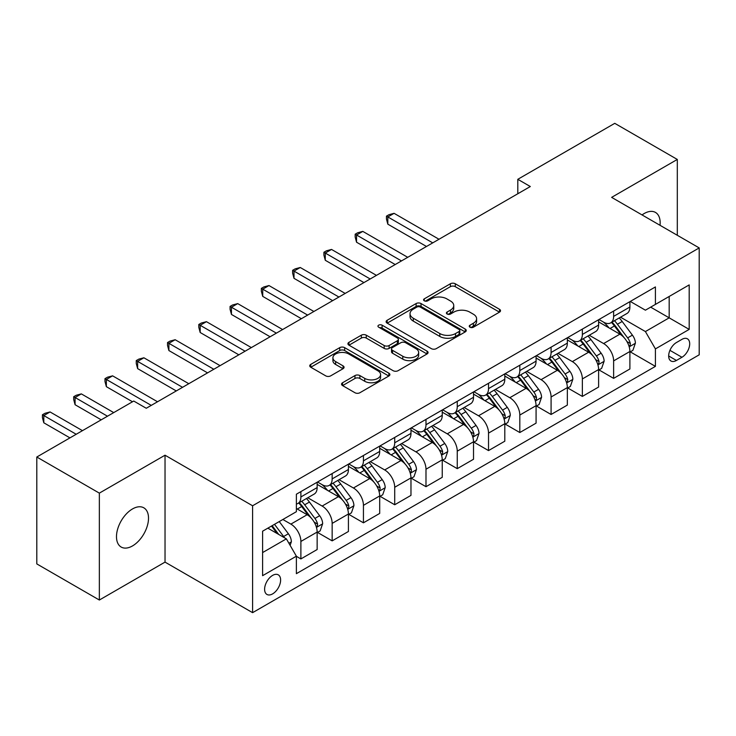 <?xml version="1.0" encoding="UTF-8"?>
<svg xmlns="http://www.w3.org/2000/svg" width="736" height="736" viewBox="0 0 736 736"><rect width="100%" height="100%" fill="white"/><g stroke="black" fill="none" stroke-linecap="round" stroke-linejoin="round"><path stroke-width="1.1" d="M469.964 327.198A2.429 1.408 0 0 0 473.404 327.198L499.496 312.128A3.478 2.006 0 0 0 500.517 310.712A3.478 2.006 0 0 0 499.496 309.295L455.29 283.774A3.478 2.006 0 0 0 450.377 283.774L424.286 298.844A2.429 1.408 0 0 0 423.568 299.837A2.429 1.408 0 0 0 424.286 300.822A2.429 1.408 0 0 0 427.726 300.822L431.103 298.871A11.114 6.412 0 0 1 446.816 298.871L450.496 301.006A11.114 6.412 0 0 1 453.753 305.541A11.114 6.412 0 0 1 450.496 310.077L447.12 312.027A2.429 1.408 0 0 0 446.412 313.021A2.429 1.408 0 0 0 447.12 314.014A2.429 1.408 0 0 0 450.561 314.014L453.937 312.064A11.114 6.412 0 0 1 469.66 312.064L473.34 314.189A11.114 6.412 0 0 1 476.597 318.725A11.114 6.412 0 0 1 473.34 323.26L469.964 325.211A2.429 1.408 0 0 0 469.255 326.204A2.429 1.408 0 0 0 469.964 327.198L469.964 325.211M132.498 545.928A22.641 13.073 120 0 0 147.292 525.973A22.641 13.073 120 0 0 143.824 507.822A22.641 13.073 120 0 0 132.498 508.944A22.641 13.073 120 0 0 117.705 528.899A22.641 13.073 120 0 0 121.182 547.05A22.641 13.073 120 0 0 132.498 545.928M660.026 225.308A22.641 13.073 120 0 0 655.482 212.428A22.641 13.073 120 0 0 644.156 213.55A22.641 13.073 120 0 0 642.04 214.93M272.614 593.888A11.325 6.541 120 0 0 280.011 583.906A11.325 6.541 120 0 0 278.272 574.834A11.325 6.541 120 0 0 272.614 575.396A11.325 6.541 120 0 0 265.218 585.378A11.325 6.541 120 0 0 266.947 594.449A11.325 6.541 120 0 0 272.614 593.888M342.562 382.748A3.478 2.006 0 0 0 341.55 384.164A3.478 2.006 0 0 0 342.562 385.581L354.964 392.739A3.478 2.006 0 0 0 359.876 392.739L388.856 376.004A3.478 2.006 0 0 0 389.878 374.587A3.478 2.006 0 0 0 388.856 373.17L344.65 347.65A3.478 2.006 0 0 0 339.738 347.65L310.767 364.384A3.478 2.006 0 0 0 309.746 365.801A3.478 2.006 0 0 0 310.767 367.218L325.744 375.866A3.478 2.006 0 0 0 330.657 375.866L343.059 368.708A3.478 2.006 0 0 0 344.071 367.292A3.478 2.006 0 0 0 343.059 365.875L335.625 361.578A9.292 5.364 0 0 1 332.911 357.788A9.292 5.364 0 0 1 338.643 352.829A9.292 5.364 0 0 1 348.763 353.998L377.872 370.797A9.292 5.364 0 0 1 380.586 374.587A9.292 5.364 0 0 1 374.854 379.546A9.292 5.364 0 0 1 364.734 378.387L359.876 375.581A3.478 2.006 0 0 0 354.964 375.581L342.562 382.748L342.562 385.581M165.03 455.207L99.351 493.129L36.8 457.019L36.8 563.914L99.351 600.024L165.03 562.111L252.595 612.665L252.595 505.77L165.03 455.207L165.03 562.111M677.304 235.281L677.304 159.445L611.634 197.368L699.2 247.922L252.595 505.77M677.304 159.445L614.762 123.335L517.804 179.308L517.804 193.752M36.8 457.019L133.75 401.046L146.262 408.268L530.316 186.53L517.804 179.308M431.342 348.643A3.478 2.006 0 0 0 436.255 348.643L465.235 331.908A3.478 2.006 0 0 0 466.256 330.492A3.478 2.006 0 0 0 465.235 329.075L421.029 303.554A3.478 2.006 0 0 0 416.116 303.554L387.136 320.289A3.478 2.006 0 0 0 386.124 321.706A3.478 2.006 0 0 0 387.136 323.122L431.342 348.643M379.638 327.722A2.429 1.408 0 0 1 382.104 328.063L382.104 325.174L427.046 351.127A3.478 2.006 0 0 1 428.067 352.544A3.478 2.006 0 0 1 427.046 353.961L398.066 370.696A3.478 2.006 0 0 1 393.153 370.696L348.947 345.166L348.947 342.332A3.478 2.006 0 0 0 347.935 343.749A3.478 2.006 0 0 0 348.947 345.166M348.947 342.332L361.358 335.174A3.478 2.006 0 0 1 366.261 335.174L384.192 345.524A3.478 2.006 0 0 0 389.105 345.524L397.33 340.777A3.478 2.006 0 0 0 398.351 339.36A3.478 2.006 0 0 0 397.33 337.934L378.663 327.161A2.429 1.408 0 0 1 377.954 326.168A2.429 1.408 0 0 1 379.454 324.87A2.429 1.408 0 0 1 382.104 325.174M681.941 339.36L676.43 342.544A10.966 6.33 120 0 0 669.263 352.204A10.966 6.33 120 0 0 670.947 360.999A10.966 6.33 120 0 0 676.43 360.456L681.941 357.273A10.966 6.33 120 0 0 689.098 347.613A10.966 6.33 120 0 0 687.424 338.818A10.966 6.33 120 0 0 681.941 339.36M252.595 612.665L699.2 354.816L699.2 247.922M630.274 301.447L645.408 310.187L655.417 304.41L655.417 286.93L296.378 494.215L296.378 511.695L262.605 531.19L262.605 575.681L296.378 556.186L296.378 573.666L655.417 366.372L655.417 348.901L645.408 331.559L620.531 317.198M655.417 304.41L689.19 284.906L689.19 329.397L655.417 348.901M99.351 493.129L99.351 600.024M650.661 307.151L669.18 317.842L669.18 296.461L689.19 284.906M645.408 331.559L669.18 317.842L689.19 329.397M262.605 552.57L286.368 538.853L267.858 528.163M296.378 556.324L300.886 558.928L300.886 541.448A14.15 8.17 -120 0 0 290.876 524.115L282.872 519.496M300.886 558.928L317.152 549.534L317.152 532.064A14.15 8.17 -120 0 0 307.142 514.722L296.378 508.512M317.52 532.422L332.157 540.868L332.157 523.397A14.15 8.17 -120 0 0 322.147 506.055L307.786 497.766M332.157 540.868L348.422 531.484L348.422 514.004A14.15 8.17 -120 0 0 338.413 496.671L317.152 484.389M348.8 514.363L363.437 522.818L363.437 505.338A14.15 8.17 -120 0 0 353.427 488.005L339.057 479.706M363.437 522.818L379.693 513.424L379.693 495.944A14.15 8.17 -120 0 0 369.693 478.612L348.422 466.339M380.07 496.312L394.708 504.758L394.708 487.278A14.15 8.17 -120 0 0 384.698 469.945L370.328 461.647M394.708 504.758L410.973 495.374L410.973 477.894A14.15 8.17 -120 0 0 400.964 460.561L379.693 448.279M411.35 478.253L425.988 486.698L425.988 469.228A14.15 8.17 -120 0 0 415.978 451.886L401.608 443.596M425.988 486.698L442.244 477.314L442.244 459.834A14.15 8.17 -120 0 0 432.234 442.502L410.973 430.22M442.621 460.193L457.258 468.648L457.258 451.168A14.15 8.17 -120 0 0 447.249 433.835L432.878 425.537M457.258 468.648L473.524 459.255L473.524 441.775A14.15 8.17 -120 0 0 463.514 424.442L442.244 412.169M473.892 442.143L488.529 450.588L488.529 433.108A14.15 8.17 -120 0 0 478.529 415.776L464.158 407.477M488.529 450.588L504.795 441.204L504.795 423.724A14.15 8.17 -120 0 0 494.785 406.392L473.524 394.11M505.172 424.083L519.809 432.538L519.809 415.058A14.15 8.17 -120 0 0 509.8 397.725L495.429 389.427M519.809 432.538L536.075 423.145L536.075 405.665A14.15 8.17 -120 0 0 526.065 388.332L504.795 376.05M536.443 406.024L551.08 414.478L551.08 396.998A14.15 8.17 -120 0 0 541.07 379.666L526.709 371.367M551.08 414.478L567.346 405.085L567.346 387.605A14.15 8.17 -120 0 0 557.336 370.272L536.075 358M567.723 387.973L582.36 396.419L582.36 378.939A14.15 8.17 -120 0 0 572.35 361.606L557.98 353.308M582.36 396.419L598.616 387.035L598.616 369.555A14.15 8.17 -120 0 0 588.616 352.222L567.346 339.94M598.994 369.914L613.631 378.368L613.631 360.888A14.15 8.17 -120 0 0 603.621 343.556L589.251 335.257M613.631 378.368L629.896 368.975L629.896 351.495A14.15 8.17 -120 0 0 619.887 334.162L598.616 321.88M598.994 319.498L603.621 322.175A14.15 8.17 -120 0 0 610.705 322.874A14.15 8.17 -120 0 0 613.631 316.397L613.631 311.052M567.723 337.557L572.35 340.225A14.15 8.17 -120 0 0 579.425 340.934A14.15 8.17 -120 0 0 582.36 334.448L582.36 329.102M536.443 355.617L541.07 358.285A14.15 8.17 -120 0 0 548.154 358.984A14.15 8.17 -120 0 0 551.08 352.507L551.08 347.162M505.172 373.667L509.8 376.344A14.15 8.17 -120 0 0 516.874 377.044A14.15 8.17 -120 0 0 519.809 370.567L519.809 365.222M473.892 391.727L478.529 394.395A14.15 8.17 -120 0 0 485.604 395.103A14.15 8.17 -120 0 0 488.529 388.617L488.529 383.272M442.621 409.786L447.249 412.454A14.15 8.17 -120 0 0 454.324 413.154A14.15 8.17 -120 0 0 457.258 406.677L457.258 401.332M411.35 427.837L415.978 430.514A14.15 8.17 -120 0 0 423.053 431.213A14.15 8.17 -120 0 0 425.988 424.736L425.988 419.391M380.07 445.896L384.698 448.564A14.15 8.17 -120 0 0 391.773 449.264A14.15 8.17 -120 0 0 394.708 442.787L394.708 437.442M348.8 463.947L353.427 466.624A14.15 8.17 -120 0 0 360.502 467.323A14.15 8.17 -120 0 0 363.437 460.846L363.437 455.501M317.52 482.006L322.147 484.684A14.15 8.17 -120 0 0 329.231 485.383A14.15 8.17 -120 0 0 332.157 478.906L332.157 473.561M630.274 351.854L655.417 366.372M610.705 322.874L626.962 313.481A14.15 8.17 -120 0 0 629.896 307.004L629.896 301.659M579.425 340.934L595.691 331.54A14.15 8.17 -120 0 0 598.616 325.064L598.616 319.718M548.154 358.984L564.411 349.6A14.15 8.17 -120 0 0 567.346 343.114L567.346 337.769M516.874 377.044L533.14 367.65A14.15 8.17 -120 0 0 536.075 361.174L536.075 355.828M485.604 395.103L501.869 385.71A14.15 8.17 -120 0 0 504.795 379.233L504.795 373.888M454.324 413.154L470.589 403.77A14.15 8.17 -120 0 0 473.524 397.284L473.524 391.938M423.053 431.213L439.318 421.82A14.15 8.17 -120 0 0 442.244 415.343L442.244 409.998M391.773 449.264L408.038 439.88A14.15 8.17 -120 0 0 410.973 433.403L410.973 428.058M360.502 467.323L376.768 457.939A14.15 8.17 -120 0 0 379.693 451.453L379.693 446.108M329.231 485.383L345.488 475.99A14.15 8.17 -120 0 0 348.422 469.513L348.422 464.168M296.378 504.013A14.15 8.17 -120 0 0 297.951 503.433L314.217 494.049A14.15 8.17 -120 0 0 317.152 487.572L317.152 482.227M297.951 503.433A14.15 8.17 -120 0 0 300.886 496.956L300.886 491.611M286.368 538.853L296.378 556.186M470.939 327.538L473.34 326.149A11.114 6.412 0 0 0 476.597 321.614L476.597 318.725M453.753 305.541L453.753 308.43A11.114 6.412 0 0 1 450.496 312.966L448.095 314.355M499.45 312.156L455.29 286.663A3.478 2.006 0 0 0 450.377 286.663L425.252 301.171M465.189 331.936L421.029 306.443A3.478 2.006 0 0 0 416.116 306.443L387.182 323.15M459.098 331.485A2.429 1.408 0 0 0 459.807 330.492A2.429 1.408 0 0 0 459.098 329.498L420.293 307.096A2.429 1.408 0 0 0 416.852 307.096L413.292 309.157A11.114 6.412 0 0 0 410.035 313.692A11.114 6.412 0 0 0 413.292 318.228L439.815 333.546A11.114 6.412 0 0 0 455.538 333.546L459.098 331.485L459.098 334.374A2.429 1.408 0 0 0 459.807 333.38L459.807 330.492M410.035 313.692L410.035 316.581A11.114 6.412 0 0 0 413.292 321.117L413.292 318.228M459.098 334.374L455.538 336.435A11.114 6.412 0 0 1 439.815 336.435L413.292 321.117M348.993 345.193L361.358 338.063L361.358 335.174M398.351 339.36L398.351 342.249A3.478 2.006 0 0 1 397.33 343.666L389.105 348.413A3.478 2.006 0 0 1 384.192 348.413L366.261 338.063A3.478 2.006 0 0 0 361.358 338.063M382.104 328.063L427 353.988M402.794 356.261A9.292 5.364 0 0 0 412.924 357.429A9.292 5.364 0 0 0 418.655 352.47A9.292 5.364 0 0 0 415.932 348.68L405.683 342.755A3.478 2.006 0 0 0 400.77 342.755L392.546 347.512A3.478 2.006 0 0 0 391.524 348.928A3.478 2.006 0 0 0 392.546 350.345L402.794 356.261L402.794 359.15A9.292 5.364 0 0 0 412.924 360.318A9.292 5.364 0 0 0 418.655 355.359L418.655 352.47M391.524 348.928L391.524 351.817A3.478 2.006 0 0 0 392.546 353.234L392.546 350.345M402.794 359.15L392.546 353.234M380.586 374.587L380.586 377.476A9.292 5.364 0 0 1 374.854 382.435A9.292 5.364 0 0 1 364.734 381.276L359.876 378.47A3.478 2.006 0 0 0 354.964 378.47L342.608 385.609M332.911 357.788L332.911 360.677A9.292 5.364 0 0 0 335.625 364.467L335.625 361.578M343.013 368.736L335.625 364.467M388.81 376.032L344.65 350.538A3.478 2.006 0 0 0 339.738 350.538L310.813 367.246M629.896 352.075L632.896 350.345L635.398 343.114A9.375 5.41 -120 0 0 632.408 335.138L622.187 321.485A27.066 15.631 -120 0 0 619.234 317.952M609.058 327.916A27.066 15.631 -120 0 0 603.52 322.11M629.041 346.334L630.136 345.156L630.338 343.519A9.375 5.41 -120 0 0 627.652 337.879L617.43 324.236A27.066 15.631 -120 0 0 614.477 320.694M611.956 322.147A22.466 12.972 60 0 1 615.646 326.342L624.294 337.888M438.996 239.255L394.082 213.33L387.826 216.945L387.826 224.167L426.484 246.477M611.478 322.432A27.066 15.631 60 0 1 614.431 325.965L621.221 335.036M387.826 224.167L386.455 219.034L386.455 216.145L432.74 242.871M386.455 216.145L388.958 214.7L394.082 213.33M598.616 370.134L601.625 368.396L604.127 361.174A9.375 5.41 -120 0 0 601.128 353.188L590.907 339.544A27.066 15.631 -120 0 0 587.954 336.002M577.788 345.966A27.066 15.631 -120 0 0 572.249 340.17M597.77 364.384L598.856 363.207L599.058 361.578A9.375 5.41 -120 0 0 596.381 355.939L586.15 342.286A27.066 15.631 -120 0 0 583.197 338.753M580.686 340.207A22.466 12.972 60 0 1 584.375 344.402L593.023 355.948M407.716 257.315L362.811 231.389L356.555 234.996L356.555 242.218L395.204 264.537M580.198 340.483A27.066 15.631 60 0 1 583.151 344.025L589.95 353.096M356.555 242.218L355.175 237.093L355.175 234.204L401.46 260.921M355.175 234.204L357.678 232.76L362.811 231.389M567.346 388.185L570.345 386.455L572.847 379.233A9.375 5.41 -120 0 0 569.857 371.248L559.636 357.604A27.066 15.631 -120 0 0 556.683 354.062M546.517 364.026A27.066 15.631 -120 0 0 540.969 358.23M566.49 382.444L567.585 381.266L567.787 379.629A9.375 5.41 -120 0 0 565.101 373.989L554.88 360.346A27.066 15.631 -120 0 0 551.926 356.804M549.406 358.257A22.466 12.972 60 0 1 553.095 362.452L561.743 374.008M376.446 275.374L331.531 249.44L325.275 253.055L325.275 260.277L363.934 282.596M548.927 358.542A27.066 15.631 60 0 1 551.88 362.075L558.67 371.146M325.275 260.277L323.904 255.153L323.904 252.264L370.19 278.981M323.904 252.264L326.407 250.81L331.531 249.44M536.075 406.244L539.074 404.515L541.576 397.284A9.375 5.41 -120 0 0 538.577 389.307L528.356 375.654A27.066 15.631 -120 0 0 525.403 372.122M515.237 382.085A27.066 15.631 -120 0 0 509.698 376.28M535.219 400.504L536.305 399.326L536.516 397.688A9.375 5.41 -120 0 0 533.83 392.049L523.609 378.396A27.066 15.631 -120 0 0 520.656 374.863M518.135 376.317A22.466 12.972 60 0 1 521.824 380.512L530.472 392.058M345.166 293.425L300.26 267.499L294.004 271.106L294.004 278.337L332.663 300.647M517.647 376.593A27.066 15.631 60 0 1 520.6 380.135L527.399 389.206M294.004 278.337L292.624 273.203L292.624 270.314L338.91 297.04M292.624 270.314L295.127 268.87L300.26 267.499M504.795 424.304L507.794 422.565L510.296 415.343A9.375 5.41 -120 0 0 507.306 407.358L497.085 393.714A27.066 15.631 -120 0 0 494.132 390.172M483.966 400.136A27.066 15.631 -120 0 0 478.418 394.34M503.939 418.554L505.034 417.376L505.236 415.739A9.375 5.41 -120 0 0 502.55 410.099L492.329 396.456A27.066 15.631 -120 0 0 489.376 392.923M486.855 394.376A22.466 12.972 60 0 1 490.544 398.572L499.201 410.118M313.895 311.484L268.98 285.559L262.734 289.165L262.734 296.387L301.383 318.706M486.376 394.652A27.066 15.631 60 0 1 489.33 398.194L496.128 407.266M262.734 296.387L261.354 291.263L261.354 288.374L307.639 315.091M261.354 288.374L263.856 286.93L268.98 285.559M473.524 442.354L476.523 440.625L479.026 433.403A9.375 5.41 -120 0 0 476.036 425.417L465.805 411.764A27.066 15.631 -120 0 0 462.852 408.232M452.686 418.195A27.066 15.631 -120 0 0 447.148 412.399M472.668 436.614L473.754 435.436L473.966 433.798A9.375 5.41 -120 0 0 471.279 428.159L461.058 414.515A27.066 15.631 -120 0 0 458.105 410.973M455.584 412.427A22.466 12.972 60 0 1 459.273 416.622L467.921 428.168M282.615 329.544L237.71 303.609L231.454 307.225L231.454 314.447L270.112 336.766M455.096 412.712A27.066 15.631 60 0 1 458.05 416.245L464.848 425.316M231.454 314.447L230.074 309.313L230.074 306.424L276.368 333.15M230.074 306.424L232.576 304.98L237.71 303.609M442.244 460.414L445.252 458.675L447.746 451.453A9.375 5.41 -120 0 0 444.756 443.468L434.534 429.824A27.066 15.631 -120 0 0 431.581 426.291M421.415 436.255A27.066 15.631 -120 0 0 415.868 430.45M441.388 454.673L442.483 453.496L442.686 451.858A9.375 5.41 -120 0 0 439.999 446.218L429.778 432.566A27.066 15.631 -120 0 0 426.825 429.033M424.304 430.486A22.466 12.972 60 0 1 427.993 434.682L436.65 446.228M251.344 347.594L206.439 321.669L200.183 325.275L200.183 332.506L238.832 354.816M423.826 430.762A27.066 15.631 60 0 1 426.779 434.304L433.578 443.376M200.183 332.506L198.803 327.373L198.803 324.484L245.088 351.21M198.803 324.484L201.305 323.04L206.439 321.669M410.973 478.474L413.972 476.735L416.475 469.513A9.375 5.41 -120 0 0 413.485 461.527L403.264 447.884A27.066 15.631 -120 0 0 400.31 444.342M390.135 454.305A27.066 15.631 -120 0 0 384.597 448.509M410.118 472.724L411.203 471.546L411.415 469.908A9.375 5.41 -120 0 0 408.728 464.269L398.507 450.625A27.066 15.631 -120 0 0 395.554 447.092M393.033 448.546A22.466 12.972 60 0 1 396.722 452.732L405.37 464.287M220.073 365.654L175.159 339.728L168.903 343.335L168.903 350.557L207.561 372.876M392.546 448.822A27.066 15.631 60 0 1 395.508 452.355L402.298 461.435M168.903 350.557L167.532 345.432L167.532 342.544L213.817 369.26M167.532 342.544L170.034 341.099L175.159 339.728M379.693 496.524L382.702 494.794L385.204 487.572A9.375 5.41 -120 0 0 382.205 479.587L371.984 465.934A27.066 15.631 -120 0 0 369.03 462.401M358.864 472.365A27.066 15.631 -120 0 0 353.326 466.56M378.847 490.783L379.932 489.606L380.135 487.968A9.375 5.41 -120 0 0 377.458 482.328L367.227 468.685A27.066 15.631 -120 0 0 364.274 465.143M361.762 466.596A22.466 12.972 60 0 1 365.442 470.792L374.1 482.338M188.793 383.704L143.888 357.779L137.632 361.394L137.632 368.616L176.281 390.936M361.275 466.882A27.066 15.631 60 0 1 364.228 470.414L371.027 479.486M137.632 368.616L136.252 363.483L136.252 360.594L182.537 387.32M136.252 360.594L138.754 359.15L143.888 357.779M348.422 514.584L351.422 512.845L353.924 505.623A9.375 5.41 -120 0 0 350.934 497.637L340.713 483.994A27.066 15.631 -120 0 0 337.76 480.461M327.594 490.424A27.066 15.631 -120 0 0 322.046 484.619M347.567 508.843L348.662 507.665L348.864 506.028A9.375 5.41 -120 0 0 346.178 500.388L335.956 486.735A27.066 15.631 -120 0 0 333.003 483.202M330.482 484.656A22.466 12.972 60 0 1 334.172 488.851L342.82 500.397M157.522 401.764L112.608 375.838L106.352 379.445L106.352 386.667L132.498 401.764M330.004 484.932A27.066 15.631 60 0 1 332.957 488.474L339.747 497.545M106.352 386.667L104.981 381.542L104.981 378.654L151.266 405.38M104.981 378.654L107.484 377.209L112.608 375.838M317.152 532.634L320.151 530.904L322.653 523.682A9.375 5.41 -120 0 0 319.654 515.697L309.433 502.053A27.066 15.631 -120 0 0 306.48 498.511M316.296 526.893L317.382 525.716L317.584 524.078A9.375 5.41 -120 0 0 314.907 518.438L304.686 504.795A27.066 15.631 -120 0 0 301.732 501.262M299.212 502.716A22.466 12.972 60 0 1 302.901 506.902L311.549 518.457M113.73 412.602L81.337 393.889L75.081 397.504L75.081 404.726L101.228 419.824M298.724 502.992A27.066 15.631 60 0 1 301.677 506.524L308.476 515.605M75.081 404.726L73.701 399.602L73.701 396.713L107.484 416.208M73.701 396.713L76.204 395.269L81.337 393.889M290.122 545.348L291.373 541.742A9.375 5.41 -120 0 0 288.383 533.756L279.257 521.576M82.46 430.652L50.057 411.948L43.801 415.564L43.801 422.786L69.948 437.874M284.482 537.758A9.375 5.41 -120 0 0 283.627 536.498L274.51 524.317M272.154 525.679L278.714 534.428M271.501 526.056L277.067 533.471M43.801 422.786L42.43 417.652L42.43 414.764L76.204 434.268M42.43 414.764L44.933 413.319L50.057 411.948M290.876 524.115L307.142 514.722M322.147 506.055L338.413 496.671M353.427 488.005L369.693 478.612M384.698 469.945L400.964 460.561M415.978 451.886L432.234 442.502M447.249 433.835L463.514 424.442M478.529 415.776L494.785 406.392M509.8 397.725L526.065 388.332M541.07 379.666L557.336 370.272M572.35 361.606L588.616 352.222M603.621 343.556L619.887 334.162M613.631 316.397L629.896 307.004M613.631 360.888L629.896 351.495M582.36 378.939L598.616 369.555M582.36 334.448L598.616 325.064M551.08 396.998L567.346 387.605M551.08 352.507L567.346 343.114M519.809 415.058L536.075 405.665M519.809 370.567L536.075 361.174M488.529 433.108L504.795 423.724M488.529 388.617L504.795 379.233M457.258 451.168L473.524 441.775M457.258 406.677L473.524 397.284M425.988 469.228L442.244 459.834M425.988 424.736L442.244 415.343M394.708 487.278L410.973 477.894M394.708 442.787L410.973 433.403M363.437 505.338L379.693 495.944M363.437 460.846L379.693 451.453M332.157 523.397L348.422 514.004M332.157 478.906L348.422 469.513M300.886 541.448L317.152 532.064M300.886 496.956L317.152 487.572M669.935 350.345L681.941 357.273M668.674 355.976L676.43 360.456M473.34 326.149L473.34 323.26M447.12 314.014L447.12 312.027M450.496 312.966L450.496 310.077M424.286 300.822L424.286 298.844M450.377 286.663L450.377 283.774M455.29 286.663L455.29 283.774M499.496 312.128L499.496 309.295M387.136 323.122L387.136 320.289M416.116 306.443L416.116 303.554M421.029 306.443L421.029 303.554M465.235 331.908L465.235 329.075M439.815 336.435L439.815 333.546M455.538 336.435L455.538 333.546M366.261 338.063L366.261 335.174M384.192 348.413L384.192 345.524M389.105 348.413L389.105 345.524M397.33 343.666L397.33 340.777M427.046 353.961L427.046 351.127M354.964 378.47L354.964 375.581M359.876 378.47L359.876 375.581M364.734 381.276L364.734 378.387M343.059 368.708L343.059 365.875M310.767 367.218L310.767 364.384M339.738 350.538L339.738 347.65M344.65 350.538L344.65 347.65M388.856 376.004L388.856 373.17M629.197 346.849L635.334 343.298M617.43 324.236L622.187 321.485M610.061 328.486L614.431 325.965M627.652 337.879L632.408 335.138M626.906 341.541L630.338 343.519M597.917 364.9L604.063 361.358M586.15 342.286L590.907 339.544M578.781 346.546L583.151 344.025M596.381 355.939L601.128 353.188M595.636 359.6L599.058 361.578M566.646 382.959L572.783 379.408M554.88 360.346L559.636 357.604M547.51 364.596L551.88 362.075M565.101 373.989L569.857 371.248M564.356 377.651L567.787 379.629M535.366 401.019L541.512 397.468M523.609 378.396L528.356 375.654M516.23 382.656L520.6 380.135M533.83 392.049L538.577 389.307M533.085 395.71L536.516 397.688M504.096 419.069L510.241 415.527M492.329 396.456L497.085 393.714M484.96 400.715L489.33 398.194M502.55 410.099L507.306 407.358M501.814 413.761L505.236 415.739M472.825 437.129L478.961 433.578M461.058 414.515L465.805 411.764M453.68 418.766L458.05 416.245M471.279 428.159L476.036 425.417M470.534 431.82L473.966 433.798M441.545 455.179L447.69 451.637M429.778 432.566L434.534 429.824M422.409 436.825L426.779 434.304M439.999 446.218L444.756 443.468M439.263 449.88L442.686 451.858M410.274 473.239L416.41 469.697M398.507 450.625L403.264 447.884M391.138 454.885L395.508 452.355M408.728 464.269L413.485 461.527M407.983 467.93L411.415 469.908M378.994 491.298L385.14 487.747M367.227 468.685L371.984 465.934M359.858 472.935L364.228 470.414M377.458 482.328L382.205 479.587M376.712 485.99L380.135 487.968M347.723 509.349L353.86 505.807M335.956 486.735L340.713 483.994M328.587 490.995L332.957 488.474M346.178 500.388L350.934 497.637M345.432 504.05L348.864 506.028M316.443 527.408L322.589 523.866M304.686 504.795L309.433 502.053M297.307 509.054L301.677 506.524M314.907 518.438L319.654 515.697M314.162 522.1L317.584 524.078M288.935 543.288L291.318 541.917M283.627 536.498L288.383 533.756"/></g></svg>
